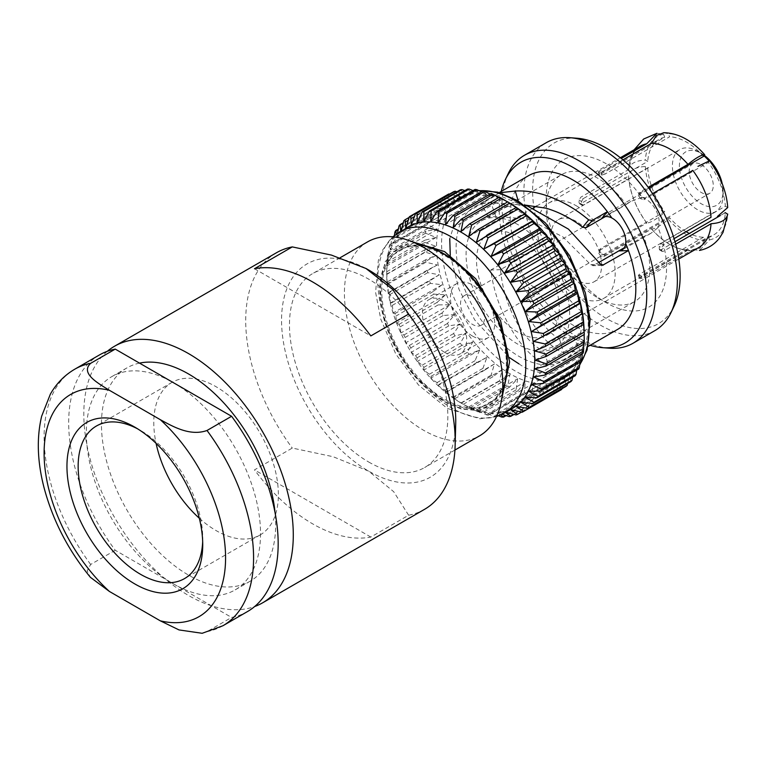 <?xml version="1.0" encoding="UTF-8"?>
<svg xmlns="http://www.w3.org/2000/svg" width="766" height="766" viewBox="0 0 766 766"><rect width="100%" height="100%" fill="white"/><g stroke="black" fill="none" stroke-linecap="round" stroke-linejoin="round"><path stroke-width="0.57" stroke-dasharray="3.83 2.87" d="M534.161 287.173A18.844 10.877 -120 0 0 542.931 287.748A18.844 10.877 -120 0 0 544.664 286.293L538.632 293.464A88.837 51.293 -120 0 1 534.161 287.173L534.17 287.173A88.837 51.293 -120 0 0 617.425 329.514M571.034 269.182A85.122 49.148 -120 0 0 606.366 302.829A85.122 49.148 -120 0 0 658.693 297.878A85.122 49.148 -120 0 0 658.099 227.636L650.784 233.391L643.708 236.522A73.249 42.293 60 0 1 634.593 301.603A73.249 42.293 60 0 1 597.968 297.974A73.249 42.293 60 0 1 569.636 271.873L570.632 271.758L571.034 269.182A18.844 10.877 -120 0 1 557.045 256.859A18.844 10.877 -120 0 1 554.641 239.002L552.966 238.437L552.229 239.815A73.249 42.293 60 0 1 546.177 208.266A73.249 42.293 60 0 1 561.344 174.734A73.249 42.293 60 0 1 597.968 178.363A73.249 42.293 60 0 1 626.301 204.465L605.197 216.654M517.883 236.656A58.484 33.761 60 0 1 556.087 288.198A58.484 33.761 60 0 1 547.115 335.058A58.484 33.761 60 0 1 488.641 301.287A58.484 33.761 60 0 1 488.641 233.764A58.484 33.761 60 0 1 517.883 236.656M622.921 159.874L603.857 170.875L600.688 171.871A58.484 33.761 -120 0 0 598.744 172.044L599.012 171.306L621.236 158.476M600.688 171.871L601.913 175.031A55.018 31.76 -120 0 0 599.97 175.203L599.012 171.306L600.238 174.476L664.716 137.248L663.528 134.203L656.855 133.322M640.52 146.067A58.484 33.761 -120 0 0 628.503 169.669L580.81 197.207L579.048 200.07A58.484 33.761 -120 0 0 579.048 202.655L579.584 203.775L580.81 203.67L628.503 176.132A58.484 33.761 -120 0 0 646.715 223.05L598.514 251.037L600.238 248.845L599.012 250.587L598.744 253.422A58.484 33.761 -120 0 0 600.688 255.844L603.857 256.62L651.607 229.015C654.911 229.034 660.503 225.807 668.383 219.335A58.35 33.685 -120 0 0 704.691 240.294L703.514 237.249A55.018 31.76 60 0 1 689.333 233.458M704.691 240.294L700.019 248.127L692.56 251.047L687.973 250.109A58.484 33.761 60 0 1 651.56 229.082M687.973 250.109L640.271 277.646L640.079 278.585A58.484 33.761 -120 0 0 642.023 278.412L692.818 249.668A58.484 33.761 -120 0 0 699.004 247.37M639.533 278.422L638.298 275.262L639.533 278.422M675.679 244.182L663.327 251.315L662.169 251.449L661.719 250.386A58.484 33.761 -120 0 0 661.719 247.801L663.327 244.842L674.08 238.638M652.584 193.616L645.116 197.925L642.023 197.025A58.484 33.761 -120 0 0 640.079 194.612L640.271 191.893L648.199 187.316M639.782 192.333L638.557 194.076L639.782 192.333M603.857 256.62L605.092 254.877L669.561 217.649L668.383 219.335M605.092 254.877L601.913 254.092L600.688 255.844M598.744 253.422L599.97 251.679A55.018 31.76 -120 0 0 601.913 254.092M599.97 251.679L600.238 248.845L664.716 211.617L663.528 213.302C655.667 219.765 650.085 222.992 646.763 222.983L646.715 223.05M628.503 176.132L628.599 176.19A58.35 33.685 -120 0 0 646.763 222.983M580.81 203.67L583.261 205.087L647.739 167.869L645.374 166.5C635.234 167.093 629.642 170.32 628.599 176.19M583.261 205.087L582.045 205.192L581.499 204.072L579.048 202.655M579.048 200.07L581.499 201.487A55.018 31.76 -120 0 0 581.499 204.072M581.499 201.487L583.261 198.624L580.81 197.207M628.503 169.669L628.599 169.717C629.642 163.857 635.234 160.63 645.374 160.037L647.739 161.396L583.261 198.624M634.143 149.753L628.599 169.717A58.35 33.685 -120 0 1 646.763 143.893M601.913 175.031L605.092 174.045L603.857 170.875M651.56 143.338L651.607 143.453A58.35 33.685 -120 0 1 687.925 164.422M663.739 132.719L668.383 133.772L669.561 136.817L605.092 174.045M517.883 224.601A73.249 42.293 -120 0 0 481.259 220.981A73.249 42.293 -120 0 0 481.259 305.557A73.249 42.293 -120 0 0 554.498 347.841A73.249 42.293 -120 0 0 565.729 289.146A73.249 42.293 -120 0 0 517.883 224.601M664.716 137.248A55.018 31.76 -120 0 0 659.028 139.393A55.018 31.76 -120 0 0 647.739 161.396M647.739 167.869A55.018 31.76 -120 0 0 664.716 211.617M686.097 231.696A55.018 31.76 60 0 1 669.561 217.649M703.514 237.249L639.035 274.477L640.271 277.646M645.116 277.206L643.89 274.046L640.797 275.253A55.018 31.76 -120 0 1 638.854 275.425L639.035 274.477M643.89 274.046L708.358 236.818A55.018 31.76 -120 0 0 714.046 234.683A55.018 31.76 -120 0 0 725.335 212.67M724.751 213.005L720.375 215.533M674.999 241.73L660.867 249.888L663.327 251.315M661.719 250.386L659.267 248.969L659.708 250.032L660.867 249.888M659.267 248.969A55.018 31.76 -120 0 0 659.267 246.384L661.719 247.801M663.327 244.842L660.867 243.425L659.267 246.384M660.867 243.425L725.335 206.207A55.018 31.76 -120 0 0 708.358 162.449L643.89 199.677L645.116 197.925M642.023 197.025L640.797 198.777L643.89 199.677M640.797 198.777A55.018 31.76 -120 0 0 638.854 196.364L640.079 194.612M648.725 188.043L639.035 193.645L638.854 196.364M703.514 156.417A55.018 31.76 -120 0 0 686.537 142.112A55.018 31.76 -120 0 0 669.561 136.817M576.281 205.767A55.018 31.76 60 0 1 612.226 254.245A55.018 31.76 60 0 1 603.79 298.338A55.018 31.76 60 0 1 548.772 266.568A55.018 31.76 60 0 1 548.772 203.047A55.018 31.76 60 0 1 576.281 205.767M645.374 166.5A58.35 33.685 -120 0 0 663.528 213.302M663.528 134.203A58.35 33.685 -120 0 0 645.374 160.037M685.915 139.039A58.35 33.685 -120 0 0 668.383 133.772M692.818 170.387L692.77 170.454A58.35 33.685 -120 0 1 710.925 217.247L711.02 217.305M709.546 160.774L708.358 162.449M725.335 206.207L727.7 207.567M692.818 249.668L692.77 249.544A58.35 33.685 -120 0 0 710.925 223.72M708.358 236.818L709.546 239.863L699.444 250.415L692.77 249.544M552.229 239.815L500.533 269.661C503.942 310.259 528.109 346.414 543.372 350.263L560.865 344.125L573.112 336.647L559.429 338.658C555.293 336.724 550.898 333.124 546.235 327.838C539.274 319.939 533.126 309.33 527.803 296.021L569.636 271.873M643.708 236.522L624.252 247.753M599.194 262.221L592.702 265.716L602.526 265.314M601.597 265.122L593.612 265.448L590.787 264.701L562.809 236.838L527.764 218.894L495.851 216.548L488.411 217.295L503.54 208.247L514.465 203.737L519.501 205.24L524.681 205.02M576.281 221.441A35.82 20.682 -120 0 0 558.376 219.67A35.82 20.682 -120 0 0 558.376 261.034A35.82 20.682 -120 0 0 594.196 281.716A35.82 20.682 -120 0 0 599.682 253.01A35.82 20.682 -120 0 0 576.281 221.441M709.546 239.863A58.35 33.685 -120 0 0 727.7 214.03M687.925 249.984A58.35 33.685 60 0 1 670.384 244.718A58.35 33.685 60 0 1 651.607 229.015M500.533 269.661L490.795 270.005C496.837 318.177 528.004 360.91 548.427 364.501L543.372 350.263M552.966 238.437L524.088 255.107A18.844 10.877 -120 0 1 527.257 254.235L517.519 254.58L490.795 270.005M524.088 255.107A18.844 10.877 -120 0 0 520.315 261.675L520.325 261.666A88.837 51.293 -120 0 1 517.519 254.58M527.803 296.021L521.77 303.202L538.632 293.464M559.429 338.658L563.68 352.858C558.184 350.79 552.372 346.701 546.235 340.573C537.081 331.391 528.933 318.934 521.77 303.202M658.099 227.636A18.844 10.877 -120 0 0 655.696 209.779A18.844 10.877 -120 0 0 641.707 197.456A85.122 49.148 -120 0 0 579.019 155.613A85.122 49.148 -120 0 0 546.177 198.566A85.122 49.148 -120 0 0 554.641 239.002M576.99 138.234A104.31 60.227 -120 0 0 534.151 208.955A104.31 60.227 -120 0 0 606.366 318.493A104.31 60.227 -120 0 0 674.023 306.314M519.501 205.24L518.199 200.893M495.851 216.548L490.795 202.32L481.326 203.316L499.729 192.726M590.787 264.701L600.534 264.174M525.141 205.336L490.795 202.32M548.427 364.501L566.38 358.871L580.188 350.627L563.68 352.858M703.944 155.804A35.82 20.682 -120 0 0 697.73 151.323A35.82 20.682 -120 0 0 679.825 149.552A35.82 20.682 -120 0 0 674.329 178.258A35.82 20.682 -120 0 0 697.73 209.817A35.82 20.682 -120 0 0 715.645 211.598A35.82 20.682 -120 0 0 723.066 195.196A35.82 20.682 -120 0 0 708.866 160.726M697.73 151.323L701.235 153.344A30.87 17.829 -120 0 0 679.404 165.944A30.87 17.829 -120 0 0 701.235 203.756A30.87 17.829 -120 0 0 723.066 191.155A30.87 17.829 -120 0 0 722.214 183.706M518.927 211.263A88.837 51.293 60 0 1 576.97 289.548A88.837 51.293 60 0 1 563.345 360.738A88.837 51.293 60 0 1 474.508 309.445A88.837 51.293 60 0 1 474.518 206.868A88.837 51.293 60 0 1 518.927 211.263M528.588 175.644A88.837 51.293 -120 0 0 520.325 261.666A18.844 10.877 60 0 0 534.17 287.173M654.882 330.634A108.533 62.659 60 0 1 600.621 325.263A108.533 62.659 60 0 1 529.718 229.618A108.533 62.659 60 0 1 546.35 142.648M704.27 155.345A30.87 17.829 -120 0 0 701.235 153.344M590.088 345.303A104.31 60.227 60 0 1 501.251 191.433M609.334 348.195A108.533 62.659 60 0 1 524.49 280.595A108.533 62.659 60 0 1 508.365 173.317M701.235 164.642A17.034 9.834 60 0 1 712.361 179.656A17.034 9.834 60 0 1 709.747 193.3A17.034 9.834 60 0 1 692.713 183.467A17.034 9.834 60 0 1 692.713 163.8A17.034 9.834 60 0 1 701.235 164.642M472.574 296.662A17.034 9.834 60 0 1 483.7 311.666A17.034 9.834 60 0 1 481.086 325.311A17.034 9.834 60 0 1 464.062 315.477A17.034 9.834 60 0 1 464.062 295.82A17.034 9.834 60 0 1 472.574 296.662M583.96 326.747A104.31 60.227 60 0 1 562.455 379.122A104.31 60.227 60 0 1 458.145 318.895A104.31 60.227 60 0 1 458.145 198.442A104.31 60.227 60 0 1 510.3 203.612A104.31 60.227 60 0 1 514.254 206.016M472.574 336.111A31.291 18.068 -120 0 0 488.22 337.662A31.291 18.068 -120 0 0 488.22 301.536A31.291 18.068 -120 0 0 456.929 283.468A31.291 18.068 -120 0 0 452.132 308.545A31.291 18.068 -120 0 0 472.574 336.111M507.743 201.86L509.878 203.335L507.599 201.946M584.152 334.541L584.085 331.879L584.295 334.455M583.635 344.365L583.682 340.602L584.199 344.039M582.217 353.643L582.466 348.76L583.223 353.059M579.9 362.27L580.456 356.257L581.384 361.408M576.683 370.17L577.669 363.027L578.703 369.001M572.595 377.255L574.146 368.982L575.209 375.752M567.654 383.479L569.914 374.067L570.948 381.583M561.679 389.444L565.021 378.213L565.95 386.428M448.11 194.353A112.87 65.167 -120 0 0 447.421 194.765L454.726 199.849L443.15 197.781A112.87 65.167 -120 0 0 441.915 198.825L449.834 203.995L438.152 202.626A112.87 65.167 -120 0 0 437.08 203.909L445.601 209.08L433.891 208.457A112.87 65.167 -120 0 0 433.001 209.97L442.078 215.035L430.396 215.208A112.87 65.167 -120 0 0 429.688 216.922L439.291 221.805L427.715 222.801A112.87 65.167 -120 0 0 427.208 224.697L437.281 229.302L425.877 231.15A112.87 65.167 -120 0 0 425.57 233.209L436.065 237.46L424.9 240.17A112.87 65.167 -120 0 0 424.804 242.372L435.663 246.183L424.804 249.754A112.87 65.167 -120 0 0 424.9 252.071L436.065 255.375L425.57 259.808A112.87 65.167 -120 0 0 425.877 262.221L437.281 264.94L427.208 270.207A112.87 65.167 -120 0 0 427.715 272.686L439.291 274.764L429.688 280.854A112.87 65.167 -120 0 0 430.396 283.372L442.078 284.741L433.001 291.616A112.87 65.167 -120 0 0 433.891 294.154L445.601 294.776L437.08 302.398A112.87 65.167 -120 0 0 438.152 304.906L449.834 304.734L441.915 313.055A112.87 65.167 -120 0 0 443.15 315.525L454.726 314.529L447.421 323.482A112.87 65.167 -120 0 0 448.809 325.885L460.213 324.047L453.568 333.574A112.87 65.167 -120 0 0 455.09 335.881L466.255 333.172L460.261 343.206A112.87 65.167 -120 0 0 461.908 345.389L472.766 341.818L467.442 352.274A112.87 65.167 -120 0 0 469.194 354.313L479.688 349.89L475.035 360.69A112.87 65.167 -120 0 0 476.864 362.557L486.937 357.291L482.944 368.35A112.87 65.167 -120 0 0 484.84 370.035L494.443 363.946L491.092 375.177A112.87 65.167 -120 0 0 493.036 376.652L502.113 369.777L499.394 381.095A112.87 65.167 -120 0 0 501.357 382.349L509.878 374.727L507.743 386.035A112.87 65.167 -120 0 0 509.706 387.05L517.634 378.73L516.064 389.951A112.87 65.167 -120 0 0 518.008 390.717L525.304 381.755L524.26 392.786A112.87 65.167 -120 0 0 526.156 393.293L532.81 383.766L532.236 394.528A112.87 65.167 -120 0 0 534.065 394.768L540.059 384.743L539.906 395.141A112.87 65.167 -120 0 0 541.658 395.122L546.981 384.666L547.192 394.624A112.87 65.167 -120 0 0 548.839 394.346L553.492 383.546L554.01 392.987A112.87 65.167 -120 0 0 555.532 392.441L559.534 381.382L560.291 390.248A112.87 65.167 -120 0 0 560.99 389.856M453.568 191.768L460.213 196.68L448.809 193.961M460.261 189.863L466.255 194.516L456.967 191.768M467.442 189.087L472.766 193.396L464.828 190.6M475.035 189.441L479.688 193.319L473.015 190.6M482.944 190.916L486.937 194.296L481.46 191.768M491.092 193.492L494.443 196.307L490.096 194.076M499.394 197.159L502.113 199.332L498.838 197.484M444.567 352.283A31.291 18.068 60 0 1 424.134 324.707A31.291 18.068 60 0 1 428.922 299.64A31.291 18.068 60 0 1 460.213 317.699A31.291 18.068 60 0 1 460.213 353.825A31.291 18.068 60 0 1 444.567 352.283M460.94 231.591L509.878 203.335M502.113 199.332L453.175 227.579M468.696 236.541L517.634 208.285M494.443 196.307L445.506 224.553M476.366 242.372L525.304 214.116M486.937 194.296L437.999 222.542M479.688 193.319L430.751 221.575M472.766 193.396L423.828 221.652M466.255 194.516L417.317 222.772M460.213 196.68L411.275 224.936M447.421 194.765L409.379 216.73M454.726 199.849L405.788 228.105M443.15 197.781L409.159 217.4M441.915 198.825L403.864 220.79M449.834 203.995L400.896 232.251L400.781 231.169M401.24 230.901L400.896 232.251M438.152 202.626L403.356 222.714M437.08 203.909L399.038 225.884M445.601 209.08L396.664 237.336L396.252 233.994M397.525 233.123L396.664 237.336M433.891 208.457L398.387 228.957M433.001 209.97L394.95 231.935M442.078 215.035L393.14 243.291L392.345 237.173A112.87 65.167 -120 0 0 391.646 238.887L390.354 250.051L389.664 244.766A112.87 65.167 -120 0 0 389.157 246.662L388.343 257.558L387.826 253.115A112.87 65.167 -120 0 0 387.519 255.174L387.127 265.716L386.859 262.135A112.87 65.167 -120 0 0 386.753 264.337L386.725 275.224A104.655 60.428 60 0 1 408.402 226.765M394.385 235.401L393.14 243.291M430.396 215.208L392.345 237.173M429.688 216.922L391.646 238.887M439.291 221.805L390.354 250.051M427.715 222.801L389.664 244.766M427.208 224.697L389.157 246.662M437.281 229.302L388.343 257.558M425.877 231.15L387.826 253.115M533.529 341.377L582.466 313.122M425.57 233.209L387.519 255.174M436.065 237.46L387.127 265.716M424.9 240.17L386.859 262.135M534.745 350.943L583.682 322.687M424.804 242.372L386.753 264.337M435.663 246.183L386.725 274.439L386.753 271.719A112.87 65.167 -120 0 0 386.859 274.046L387.127 283.631L387.519 281.773A112.87 65.167 -120 0 0 387.826 284.186L388.343 293.196L389.157 292.172A112.87 65.167 -120 0 0 389.664 294.661L390.354 303.02L391.646 302.819A112.87 65.167 -120 0 0 392.345 305.337L393.14 312.997L394.95 313.591A112.87 65.167 -120 0 0 395.84 316.119L396.664 323.022L399.038 324.363A112.87 65.167 -120 0 0 400.101 326.881L400.896 332.99L403.864 335.02A112.87 65.167 -120 0 0 405.099 337.5L405.788 342.785L409.379 345.447A112.87 65.167 -120 0 0 410.767 347.86L411.275 352.293L415.517 355.539A112.87 65.167 -120 0 0 417.039 357.846L417.317 361.428L422.21 365.171A112.87 65.167 -120 0 0 423.857 367.354L423.828 370.074L429.391 374.239A112.87 65.167 -120 0 0 431.143 376.278L430.751 378.145L436.984 382.655A112.87 65.167 -120 0 0 438.813 384.522L437.999 385.547L444.893 390.315A112.87 65.167 -120 0 0 446.798 392L445.506 392.192L453.051 397.142A112.87 65.167 -120 0 0 454.985 398.617L453.175 398.033L461.343 403.06A112.87 65.167 -120 0 0 463.306 404.314L460.94 402.973L509.878 374.727M424.804 249.754L386.753 271.719M535.147 360.135L584.085 331.879M424.9 252.071L386.859 274.046M436.065 255.375L387.127 283.631M425.57 259.808L387.519 281.773M534.745 368.858L583.682 340.602M425.877 262.221L387.826 284.186M437.281 264.94L388.343 293.196M427.208 270.207L389.157 292.172M533.529 377.006L582.466 348.76M427.715 272.686L389.664 294.661M439.291 274.764L390.354 303.02M429.688 280.854L391.646 302.819M531.518 384.513L580.456 356.257M430.396 283.372L392.345 305.337M442.078 284.741L393.14 312.997M433.001 291.616L394.95 313.591M528.732 391.282L577.669 363.027M433.891 294.154L395.84 316.119M445.601 294.776L396.664 323.022M437.08 302.398L399.038 324.363M525.208 397.238L574.146 368.982M438.152 304.906L400.101 326.881M449.834 304.734L400.896 332.99M441.915 313.055L403.864 335.02M520.976 402.313L569.914 374.067M443.15 315.525L405.099 337.5M454.726 314.529L405.788 342.785M447.421 323.482L409.379 345.447M516.083 406.468L565.021 378.213M448.809 325.885L410.767 347.86M460.213 324.047L411.275 352.293M522.24 412.213L560.291 390.248M453.568 333.574L415.517 355.539M510.596 409.638L559.534 381.382M455.09 335.881L417.039 357.846M521.55 412.07L555.532 392.441M466.255 333.172L417.317 361.428M515.958 414.961L554.01 392.987M460.261 343.206L422.21 365.171M505.436 412.443L504.555 411.792L505.895 412.175M504.555 411.792L553.492 383.546M461.908 345.389L423.857 367.354M514.043 414.435L548.839 394.346M472.766 341.818L423.828 370.074M509.141 416.599L547.192 394.624M467.442 352.274L429.391 374.239M500.725 414.952L498.044 412.922L502.123 414.282M498.044 412.922L546.981 384.666M469.194 354.313L431.143 376.278M506.154 415.612L541.658 395.122M479.688 349.89L430.751 378.145M501.854 417.106L539.906 395.141M475.035 360.69L436.984 382.655M509.706 387.05L471.655 409.015L468.696 406.985L478.013 411.916A112.87 65.167 -120 0 0 479.956 412.683L476.366 410.011L486.209 414.76A112.87 65.167 -120 0 0 488.105 415.268L483.873 412.022L494.185 416.493A112.87 65.167 -120 0 0 496.014 416.742L491.121 412.998L498.58 415.861M491.121 412.998L540.059 384.743M476.864 362.557L438.813 384.522M496.014 416.742L534.065 394.768M486.937 357.291L437.999 385.547M494.185 416.493L532.236 394.528M482.944 368.35L444.893 390.315M483.873 412.022L532.81 383.766M484.84 370.035L446.798 392M488.105 415.268L526.156 393.293M494.443 363.946L445.506 392.192M486.209 414.76L524.26 392.786M491.092 375.177L453.051 397.142M476.366 410.011L525.304 381.755M493.036 376.652L454.985 398.617M479.956 412.683L518.008 390.717M502.113 369.777L453.175 398.033M478.013 411.916L516.064 389.951M499.394 381.095L461.343 403.06M468.696 406.985L517.634 378.73M501.357 382.349L463.306 404.314M513.057 408.039A104.655 60.428 60 0 1 460.251 402.581L469.702 408L507.743 386.035M471.655 409.015A112.87 65.167 60 0 1 469.702 408M460.251 402.581A104.655 60.428 60 0 1 386.725 275.224M415.411 242.698L398.626 246.968L385.135 261.771L379.496 287.518L384.072 319.537L396.932 350.445L413.563 374.928L444.567 401.901L461.247 409.015L477.764 410.557L492.232 405.444L502.764 394.002M435.385 249.678A88.837 51.293 -120 0 0 400.149 249.802A88.837 51.293 -120 0 0 400.149 352.379A88.837 51.293 -120 0 0 488.986 403.672A88.837 51.293 -120 0 0 506.709 373.214M443.524 254.8A88.837 51.293 -120 0 0 399.105 250.405A88.837 51.293 -120 0 0 399.105 352.982A88.837 51.293 -120 0 0 487.942 404.276A88.837 51.293 -120 0 0 501.558 333.086A88.837 51.293 -120 0 0 443.524 254.8M626.301 204.465L630.772 201.429L641.707 197.456M365.717 268.349A123.173 71.114 -120 0 0 281.572 321.979A123.173 71.114 -120 0 0 368.657 471.138A123.173 71.114 -120 0 0 455.713 423.847M408.632 515.231L393.676 491.686L368.657 471.138L333.105 456.708L292.286 448.062L254.475 469.884A148.125 85.524 -120 0 0 312.643 523.848A148.125 85.524 -120 0 0 370.821 537.062L408.632 515.231A148.125 85.524 -120 0 0 424.517 509.352M276.392 252.79A148.125 85.524 -120 0 0 292.286 448.062M107.317 351.297A148.125 85.524 -120 0 0 93.959 471.866A148.125 85.524 -120 0 0 188.551 595.488A148.125 85.524 -120 0 0 254.666 606.519M99.369 354.993A148.125 85.524 -120 0 0 115.254 550.266L173.432 583.855A123.182 71.114 -120 0 0 235.018 589.954A123.182 71.114 -120 0 0 253.9 491.245A123.182 71.114 -120 0 0 173.432 382.703A123.182 71.114 -120 0 0 111.836 376.604A123.182 71.114 -120 0 0 92.954 475.303A123.182 71.114 -120 0 0 173.432 583.855L231.6 617.434A148.125 85.524 -120 0 0 247.495 611.555M202.167 633.29L207.011 631.634L231.6 617.434M115.254 550.266L90.666 564.456L87.142 570.804L90.407 577.325M430.607 247.839A90.101 52.021 -120 0 0 380.137 298.242A90.101 52.021 -120 0 0 443.524 400.905A90.101 52.021 -120 0 0 505.914 378.27M367.613 241.864A111.98 64.65 -120 0 0 350.445 331.592A111.98 64.65 -120 0 0 423.598 430.272A111.98 64.65 -120 0 0 479.593 435.816M368.657 461.994A111.98 64.65 -120 0 0 424.642 467.538A111.98 64.65 -120 0 0 424.642 338.237A111.98 64.65 -120 0 0 312.662 273.586A111.98 64.65 -120 0 0 295.504 363.314A111.98 64.65 -120 0 0 368.657 461.994M139.498 363.113A123.182 71.114 -120 0 0 126.965 367.871A123.182 71.114 -120 0 0 108.083 466.571A123.182 71.114 -120 0 0 188.551 575.122A123.182 71.114 -120 0 0 250.137 581.222A123.182 71.114 -120 0 0 275.042 512.626M202.674 541.418A88.1 50.862 -120 0 0 202.731 538.287A88.1 50.862 -120 0 0 140.437 430.396A88.1 50.862 -120 0 0 137.698 428.883M199.323 518.256A88.1 50.862 -120 0 0 216.079 530.579A88.1 50.862 -120 0 0 260.124 534.946A88.1 50.862 -120 0 0 260.124 433.221A88.1 50.862 -120 0 0 172.034 382.358A88.1 50.862 -120 0 0 156.082 443.361M370.821 537.062L254.475 469.884M254.475 268.742L370.821 335.91M640.797 275.253L642.023 278.412M518.927 363.84C539.207 378.768 587.302 382.521 588.25 323.827C586.593 294.077 577.344 267.391 560.52 243.78C544.846 222.983 530.982 209.645 518.927 203.756L500.208 195.924L478.779 195.368L459.303 208.553L449.757 238.705M450.264 255.155L458.997 289.414L474.69 319.882L509.409 357.588M479.248 190.763A104.31 60.227 -120 0 0 463.181 195.541A104.31 60.227 -120 0 0 447.191 279.13A104.31 60.227 -120 0 0 515.336 371.05A104.31 60.227 -120 0 0 567.491 376.211A104.31 60.227 -120 0 0 579.661 364.693M504.114 413.209A104.655 60.428 60 0 1 451.787 408.019A104.655 60.428 60 0 1 383.412 315.793A104.655 60.428 60 0 1 399.459 231.935M222.906 625.755A148.125 85.524 60 0 1 207.011 631.634M90.666 564.456A148.125 85.524 60 0 1 74.781 369.193M597.968 297.974L606.366 302.829M547.115 335.058L678.8 259.032M488.641 233.764L533.098 208.093M536.65 206.035L620.316 157.739M579.584 203.775L582.045 205.192M598.227 171.986L599.462 175.146M603.79 298.338L714.046 234.683M548.772 203.047L659.028 139.393M662.169 251.449L659.708 250.032M554.498 347.841L634.593 301.603M481.259 220.981L561.344 174.734M692.56 251.047C684.928 250.894 677.537 248.778 670.384 244.718M488.411 217.305L481.326 203.316M573.112 336.647L580.188 350.627M594.196 281.716L715.645 211.598M558.376 219.67L679.825 149.552M563.345 360.738L588.077 346.462M474.518 206.868L499.24 192.592M723.066 191.155L723.066 195.196M458.145 198.442L463.181 195.541L478.779 190.552M579.613 365.2L567.491 376.211L562.455 379.122M481.086 325.311L709.747 193.3M464.062 295.82L692.713 163.8M456.929 283.468L428.922 299.64M488.22 337.662L460.213 353.825M496.502 416.608L479.899 418.791L447.248 408.355L418.495 384.992L395.754 353.94L380.74 319.058L375.599 292.373L378.337 260.545L382.32 250.482L392.699 236.818M487.942 404.276L488.986 403.672M399.105 250.405L400.149 249.802M546.177 208.266L546.177 198.566M630.772 201.429L603.062 217.42M650.784 233.391L621.906 250.061M570.632 271.758L542.931 287.748M340.181 257.702L312.662 273.586M454.927 450.054L424.642 467.538M126.965 367.871L111.836 376.604M250.137 581.222L235.018 589.954M172.034 382.358L96.392 426.03M260.124 534.946L184.491 578.617M140.437 430.396L134.835 427.16M202.731 538.287L202.731 544.75"/><path stroke-width="1.15" d="M624.252 247.753L618.737 250.942A18.844 10.877 -120 0 0 621.906 250.061A18.844 10.877 -120 0 0 625.678 243.502L625.688 243.502A88.837 51.293 -120 0 1 628.474 250.587L602.526 265.314M599.194 262.221L618.737 250.942L628.474 250.587M648.199 187.316L687.973 164.355A58.484 33.761 -120 0 0 669.762 148.968A58.484 33.761 -120 0 0 651.56 143.338L622.921 159.874M621.236 158.476L646.715 143.769A58.484 33.761 -120 0 0 640.52 146.067L620.316 157.739M678.8 259.032L699.004 247.37A58.484 33.761 -120 0 0 711.02 223.768L675.679 244.182M674.08 238.638L711.02 217.305A58.484 33.761 -120 0 0 692.818 170.387L652.584 193.616M646.715 143.769L656.855 133.322L643.689 139L634.143 149.753M651.646 143.338L656.318 135.582L663.739 132.719C671.38 132.863 678.772 134.979 685.915 139.039A58.35 33.685 -120 0 1 704.691 154.742C701.369 154.732 695.777 157.959 687.925 164.422L687.973 164.355M689.333 233.458A55.018 31.76 60 0 1 686.097 231.696M699.454 250.434C707.707 248.768 714.419 244.593 719.58 237.91L723.047 232.337L727.69 214.308L725.335 212.67L724.751 213.005M720.375 215.533L674.999 241.73M648.725 188.043L703.514 156.417L704.691 154.742M717.426 216.462L727.7 207.567A58.35 33.685 -120 0 0 709.546 160.774L697.979 166.366M711.02 223.768L710.925 223.72C721.084 223.117 726.675 219.89 727.7 214.03M524.681 205.02L546.235 208.237C559.084 212.096 571.235 218.434 582.687 227.234L586.067 227.703L605.197 216.654M671.006 312.585L674.023 306.314A104.31 60.227 -120 0 0 658.53 203.21A104.31 60.227 -120 0 0 576.99 138.234L570.048 137.708A108.533 62.659 60 0 1 600.621 148.02A108.533 62.659 60 0 1 671.006 312.585A108.533 62.659 60 0 1 654.882 330.634L633.022 343.254A108.533 62.659 60 0 1 609.334 348.195L602.392 347.668A104.31 60.227 60 0 1 590.088 345.303M518.199 200.893L515.25 191.04C525.256 190.495 535.587 191.988 546.235 195.502C561.248 200.606 575.4 208.745 588.681 219.899L582.687 227.234M499.729 192.726L515.25 191.04M601.597 265.122L603.436 265.046L600.534 264.174L568.458 229.12L527.764 206.169L525.141 205.336M588.077 346.462L617.425 329.514A88.837 51.293 -120 0 0 625.688 243.502A18.844 10.877 60 0 0 611.842 217.994A18.844 10.877 -120 0 0 603.062 217.42A18.844 10.877 -120 0 0 601.329 218.885L607.361 211.713A88.837 51.293 -120 0 1 611.833 217.994L611.833 217.994A88.837 51.293 -120 0 0 573.006 180.048A88.837 51.293 -120 0 0 528.588 175.644L499.24 192.592M586.067 227.703L592.185 220.474L607.361 211.713M592.185 220.474L588.681 219.899M708.866 160.726A35.82 20.682 -120 0 0 703.944 155.804M501.251 191.433A104.31 60.227 60 0 1 505.349 179.589L508.365 173.317A108.533 62.659 60 0 1 524.49 155.268L546.35 142.648A108.533 62.659 60 0 1 570.048 137.708M722.214 183.706A30.87 17.829 -120 0 0 704.27 155.345M505.349 179.589A104.31 60.227 60 0 1 573.006 167.409A104.31 60.227 60 0 1 645.221 276.947A104.31 60.227 60 0 1 602.392 347.668M524.49 155.268A108.533 62.659 60 0 1 578.761 160.64A108.533 62.659 60 0 1 649.664 256.284A108.533 62.659 60 0 1 633.022 343.254M508.825 202.54L514.254 206.016A104.31 60.227 60 0 1 583.96 326.747L584.247 333.191A112.87 65.167 -120 0 0 584.199 332.138L583.529 324.401A112.87 65.167 -120 0 0 583.223 321.988L582.466 313.122L581.892 314.003A112.87 65.167 -120 0 0 581.384 311.523L580.456 303.298L579.412 303.355A112.87 65.167 -120 0 0 578.703 300.837L577.669 293.321L576.099 292.593A112.87 65.167 -120 0 0 575.209 290.055L574.146 283.286L572.02 281.811A112.87 65.167 -120 0 0 570.948 279.293L569.914 273.328L567.185 271.154A112.87 65.167 -120 0 0 565.95 268.684L565.021 263.533L561.679 260.727A112.87 65.167 -120 0 0 560.291 258.324L559.534 254.015L555.532 250.635A112.87 65.167 -120 0 0 554.01 248.328L553.492 244.89L548.839 241.003A112.87 65.167 -120 0 0 547.192 238.82L546.981 236.244L541.658 231.935A112.87 65.167 -120 0 0 539.906 229.896L540.059 228.172L534.065 223.519A112.87 65.167 -120 0 0 532.236 221.652L532.81 220.771L526.156 215.859A112.87 65.167 -120 0 0 524.26 214.174L525.304 214.116L518.008 209.032A112.87 65.167 -120 0 0 516.064 207.557L509.706 203.114A112.87 65.167 -120 0 0 508.825 202.54A112.87 65.167 -120 0 0 507.743 201.86L469.702 223.835L460.94 231.591L463.306 220.139A112.87 65.167 -120 0 0 461.343 219.124L453.175 227.579L454.985 216.232A112.87 65.167 -120 0 0 453.051 215.466L445.506 224.553L446.798 213.388A112.87 65.167 -120 0 0 444.893 212.881L437.999 222.542L438.813 211.646A112.87 65.167 -120 0 0 436.984 211.406L430.751 221.575L431.143 211.033A112.87 65.167 -120 0 0 429.391 211.052L423.828 221.652L423.857 211.55A112.87 65.167 -120 0 0 422.21 211.837L417.317 222.772L417.039 213.187A112.87 65.167 -120 0 0 415.517 213.733L411.275 224.936L410.767 215.926A112.87 65.167 -120 0 0 410.069 216.318A112.87 65.167 -120 0 0 409.379 216.73L405.788 228.105L405.099 219.746A112.87 65.167 -120 0 0 403.864 220.79L401.24 230.901M505.895 412.175L515.958 414.961A112.87 65.167 -120 0 0 517.49 414.416L510.596 409.638L522.24 412.213A112.87 65.167 -120 0 0 522.939 411.821A112.87 65.167 -120 0 0 523.628 411.409L516.083 406.468L527.908 408.393A112.87 65.167 -120 0 0 529.143 407.349L520.976 402.313L532.897 403.548A112.87 65.167 -120 0 0 533.969 402.265L525.208 397.238L537.167 397.717A112.87 65.167 -120 0 0 538.058 396.214L528.732 391.282L540.652 390.966A112.87 65.167 -120 0 0 541.361 389.252L531.518 384.513L543.333 383.373A112.87 65.167 -120 0 0 543.841 381.478L533.529 377.006L545.172 375.024A112.87 65.167 -120 0 0 545.478 372.965L534.745 368.858L546.148 366.014A112.87 65.167 -120 0 0 546.254 363.802L535.147 360.135L546.254 356.42L584.295 334.455A112.87 65.167 -120 0 0 584.247 333.191M546.148 366.014L584.199 344.039A112.87 65.167 -120 0 0 584.295 341.837L584.152 334.541M545.172 375.024L583.223 353.059A112.87 65.167 -120 0 0 583.529 351L583.635 344.365M543.333 383.373L581.384 361.408A112.87 65.167 -120 0 0 581.892 359.513L582.217 353.643M540.652 390.966L578.703 369.001A112.87 65.167 -120 0 0 579.412 367.287L579.9 362.27M537.167 397.717L575.209 375.752A112.87 65.167 -120 0 0 576.099 374.239L576.683 370.17M532.897 403.548L570.948 381.583A112.87 65.167 -120 0 0 572.02 380.3L572.595 377.255M527.908 408.393L565.95 386.428A112.87 65.167 -120 0 0 567.185 385.384L567.654 383.479M522.939 411.821L560.99 389.856A112.87 65.167 -120 0 0 561.679 389.444L561.88 388.783M449.489 194.124L448.809 193.961A112.87 65.167 -120 0 0 448.11 194.353L410.069 216.318M456.967 191.768L455.09 191.222A112.87 65.167 -120 0 0 453.568 191.768L415.517 213.733M464.828 190.6L461.908 189.585A112.87 65.167 -120 0 0 460.261 189.863L422.21 211.837M473.015 190.6L469.194 189.068A112.87 65.167 -120 0 0 467.442 189.087L429.391 211.052M481.46 191.768L476.864 189.681A112.87 65.167 -120 0 0 475.035 189.441L436.984 211.406M490.096 194.076L484.84 191.423A112.87 65.167 -120 0 0 482.944 190.916L444.893 212.881M498.838 197.484L493.036 194.258A112.87 65.167 -120 0 0 491.092 193.492L453.051 215.466M507.599 201.946L501.357 198.174A112.87 65.167 -120 0 0 499.394 197.159L461.343 219.124M501.357 198.174L463.306 220.139M546.254 356.42A112.87 65.167 -120 0 0 546.148 354.103L534.745 350.943L545.478 346.376A112.87 65.167 -120 0 0 545.172 343.953L533.529 341.377L543.841 335.968A112.87 65.167 -120 0 0 543.333 333.488L531.518 331.554L541.361 325.32A112.87 65.167 -120 0 0 540.652 322.802L528.732 321.576L538.058 314.558A112.87 65.167 -120 0 0 537.167 312.021L525.208 311.542L533.969 303.786A112.87 65.167 -120 0 0 532.897 301.268L520.976 301.574L529.143 293.119A112.87 65.167 -120 0 0 527.908 290.649L516.083 291.789L523.628 282.692A112.87 65.167 -120 0 0 522.24 280.289L510.596 282.271L517.49 272.61A112.87 65.167 -120 0 0 515.958 270.302L504.555 273.146L510.788 262.977A112.87 65.167 -120 0 0 509.141 260.785L498.044 264.5L503.607 253.9A112.87 65.167 -120 0 0 501.854 251.861L491.121 256.428L496.014 245.484A112.87 65.167 -120 0 0 494.185 243.617L483.873 249.027L488.105 237.824A112.87 65.167 -120 0 0 486.209 236.139L476.366 242.372L479.956 230.997A112.87 65.167 -120 0 0 478.013 229.522L468.696 236.541L471.655 225.08L509.706 203.114M471.655 225.08A112.87 65.167 -120 0 0 469.702 223.835M493.036 194.258L454.985 216.232M478.013 229.522L516.064 207.557M479.956 230.997L518.008 209.032M484.84 191.423L446.798 213.388M486.209 236.139L524.26 214.174M488.105 237.824L526.156 215.859M476.864 189.681L438.813 211.646M483.873 249.027L532.81 220.771M494.185 243.617L532.236 221.652M496.014 245.484L534.065 223.519M469.194 189.068L431.143 211.033M491.121 256.428L540.059 228.172M501.854 251.861L539.906 229.896M503.607 253.9L541.658 231.935M461.908 189.585L423.857 211.55M498.044 264.5L546.981 236.244M509.141 260.785L547.192 238.82M510.788 262.977L548.839 241.003M455.09 191.222L417.039 213.187M504.555 273.146L553.492 244.89M515.958 270.302L554.01 248.328M517.49 272.61L555.532 250.635M448.809 193.961L410.767 215.926M510.596 282.271L559.534 254.015M522.24 280.289L560.291 258.324M523.628 282.692L561.679 260.727M409.159 217.4L405.099 219.746M516.083 291.789L565.021 263.533M527.908 290.649L565.95 268.684M529.143 293.119L567.185 271.154M403.356 222.714L400.101 224.601A112.87 65.167 -120 0 0 399.038 225.884L397.525 233.123M400.781 231.169L400.101 224.601M520.976 301.574L569.914 273.328M532.897 301.268L570.948 279.293M533.969 303.786L572.02 281.811M398.387 228.957L395.84 230.432A112.87 65.167 -120 0 0 394.95 231.935L394.385 235.401M396.252 233.994L395.84 230.432M525.208 311.542L574.146 283.286M537.167 312.021L575.209 290.055M538.058 314.558L576.099 292.593M528.732 321.576L577.669 293.321M540.652 322.802L578.703 300.837M541.361 325.32L579.412 303.355M531.518 331.554L580.456 303.298M543.333 333.488L581.384 311.523M543.841 335.968L581.892 314.003M545.172 343.953L583.223 321.988M545.478 346.376L583.529 324.401M546.148 354.103L584.199 332.138M546.254 363.802L584.295 341.837M545.478 372.965L583.529 351M543.841 381.478L581.892 359.513M541.361 389.252L579.412 367.287M538.058 396.214L576.099 374.239M533.969 402.265L572.02 380.3M529.143 407.349L567.185 385.384M523.628 411.409L561.679 389.444M517.49 414.416L521.55 412.07M502.123 414.282L509.141 416.599A112.87 65.167 -120 0 0 510.788 416.311L505.436 412.443M510.788 416.311L514.043 414.435M498.58 415.861L501.854 417.106A112.87 65.167 -120 0 0 503.607 417.087L500.725 414.952M503.607 417.087L506.154 415.612M392.699 236.818L408.402 226.765A104.655 60.428 60 0 1 460.73 231.954A104.655 60.428 60 0 1 529.105 324.181A104.655 60.428 60 0 1 513.057 408.039L504.114 413.209L496.502 416.608M502.764 394.002L509.629 361.887L500.562 320.724L475.763 278.776L444.567 251.574L415.411 242.698M506.709 373.214A88.837 51.293 -120 0 0 444.567 254.197A88.837 51.293 -120 0 0 435.385 249.678M254.666 606.519A148.125 85.524 -120 0 0 262.614 602.823L424.517 509.352A148.125 85.524 -120 0 0 455.148 445.151L455.713 423.847A123.173 71.114 -120 0 0 366.033 268.521A123.173 71.114 -120 0 0 365.717 268.349M292.286 246.911L331.439 255.088L365.995 268.502L392.843 289.577L408.632 314.079L370.821 335.91A148.125 85.524 -120 0 0 254.475 268.742L292.286 246.911A148.125 85.524 -120 0 0 276.392 252.79L114.488 346.261A148.125 85.524 -120 0 0 107.317 351.297M455.148 445.151A148.125 85.524 -120 0 0 408.632 314.079M262.614 602.823A148.125 85.524 -120 0 0 262.614 431.785A148.125 85.524 -120 0 0 114.488 346.261M231.6 416.283L207.011 430.482A148.125 85.524 60 0 1 222.906 625.755L247.495 611.555A148.125 85.524 -120 0 0 231.6 416.283L115.254 349.114A148.125 85.524 -120 0 0 99.369 354.993L74.781 369.193A148.125 85.524 60 0 1 90.666 363.314L115.254 349.114M134.835 583.951A96.018 55.439 60 0 1 66.948 466.36A96.018 55.439 60 0 1 134.835 427.16A96.018 55.439 60 0 1 202.731 544.75A96.018 55.439 60 0 1 134.835 583.951M74.781 369.193C64.574 375.177 56.435 383.498 50.374 394.126L41.651 416.235C36.529 437.788 37.304 461.544 43.997 487.482C52.72 520.286 68.184 550.227 90.407 577.325L109.404 591.448L160.276 620.814L179.024 629.93L202.167 633.29L222.906 625.755M207.011 430.482C189.757 436.697 171.986 425.992 160.276 419.663L109.404 390.296C98.316 383.431 79.951 373.32 90.666 363.314M454.927 450.054L479.593 435.816A111.98 64.65 -120 0 0 501.136 402.131L505.914 378.27A90.101 52.021 -120 0 0 430.607 247.839L407.56 240.045A111.98 64.65 -120 0 0 367.613 241.864L340.181 257.702M501.136 402.131A111.98 64.65 -120 0 0 407.56 240.045M275.042 512.626A123.182 71.114 -120 0 0 139.498 363.113M137.698 428.883A88.1 50.862 -120 0 0 96.392 426.03A88.1 50.862 -120 0 0 82.891 496.617A88.1 50.862 -120 0 0 140.437 574.251A88.1 50.862 -120 0 0 184.491 578.617A88.1 50.862 -120 0 0 202.674 541.418M156.082 443.361A88.1 50.862 -120 0 0 199.323 518.256M449.757 238.705L450.264 255.155M509.409 357.588L518.927 363.84M579.661 364.693A104.31 60.227 -120 0 0 515.336 200.702A104.31 60.227 -120 0 0 479.248 190.763M399.459 231.935A104.655 60.428 60 0 1 451.787 237.115A104.655 60.428 60 0 1 520.152 329.342A104.655 60.428 60 0 1 504.114 413.209M109.404 390.296A128.324 74.091 -120 0 0 44.102 453.166A128.324 74.091 -120 0 0 109.404 591.448M160.276 620.814A128.324 74.091 -120 0 0 225.577 557.945A128.324 74.091 -120 0 0 160.276 419.663M533.098 208.093L536.65 206.035M478.779 190.552L497.68 192.161L517.596 200.539L545.516 223.021L569.559 255.566L585.339 292.804L590.136 319.614L587.11 349.938L579.613 365.2"/></g></svg>
